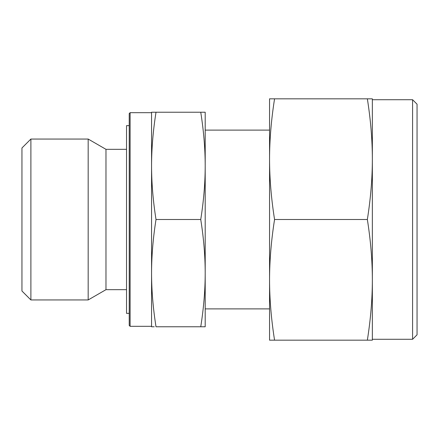 <?xml version="1.0" encoding="UTF-8"?>
<svg xmlns="http://www.w3.org/2000/svg" width="439" height="439" viewBox="0 0 439 439"><rect width="100%" height="100%" fill="white"/><g stroke="black" fill="none" stroke-linecap="round" stroke-linejoin="round"><path stroke-width="0.66" d="M130.109 112.68L129.22 113.575L129.22 325.425L130.109 326.32L130.109 112.68L151.565 112.68M30.889 299.952L30.889 139.048L21.95 147.987L21.95 291.013L30.889 299.952L88.173 299.952L105.975 289.669L105.975 149.331L126.536 149.331M88.173 299.952L88.173 139.048L105.975 149.331M200.749 326.77L205.2 326.77L205.2 165.865C205.189 182.931 203.707 200.81 200.749 219.5C203.707 238.19 205.189 256.069 205.2 273.135C205.189 290.195 203.707 308.074 200.749 326.77L156.01 326.77C153.057 308.074 151.576 290.195 151.565 273.135C151.576 256.069 153.057 238.19 156.01 219.5C153.057 200.81 151.576 182.931 151.565 165.865C151.576 148.805 153.057 130.926 156.01 112.23L151.565 112.23L151.565 326.77L154.248 326.77M129.22 313.358L126.536 313.358L126.536 125.642L129.22 125.642M202.516 112.23L200.749 112.23C203.707 130.926 205.189 148.805 205.2 165.865L205.2 112.23L156.01 112.23M200.749 219.5L156.01 219.5M412.583 99.719L417.05 104.186L417.05 334.814L412.583 339.281L412.583 99.719L372.354 99.719M367.355 340.176L372.354 340.176L372.354 159.165C372.343 178.36 370.675 198.472 367.355 219.5C370.675 240.528 372.343 260.64 372.354 279.835C372.343 299.036 370.675 319.148 367.355 340.176L274.562 340.176C271.236 319.148 269.568 299.036 269.557 279.835C269.568 260.64 271.236 240.528 274.562 219.5C271.236 198.472 269.568 178.36 269.557 159.165C269.568 139.964 271.236 119.852 274.562 98.824L269.557 98.824L269.557 340.176L274.562 340.176M367.355 219.5L274.562 219.5M367.355 98.824C370.675 119.852 372.343 139.964 372.354 159.165L372.354 98.824L274.562 98.824M205.2 130.109L269.557 130.109M30.889 139.048L88.173 139.048M105.975 289.669L126.536 289.669M130.109 326.32L151.565 326.32M205.2 308.891L269.557 308.891M372.354 339.281L412.583 339.281"/></g></svg>
